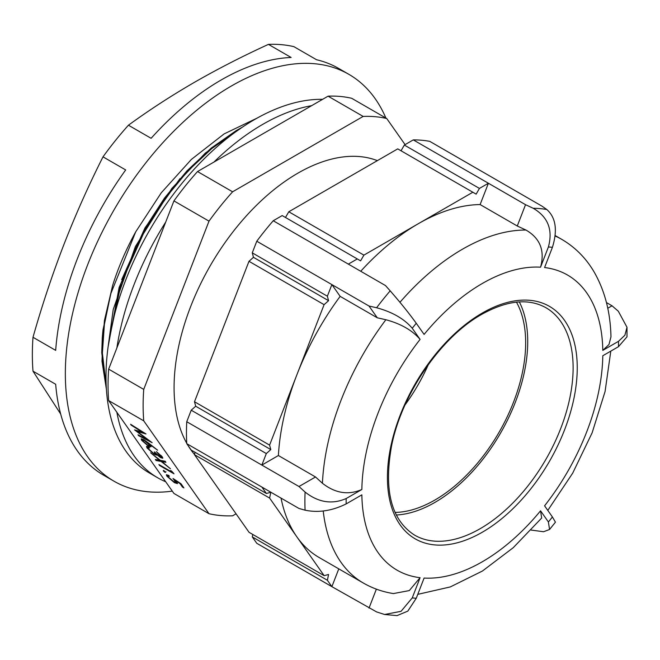 <?xml version="1.0" encoding="UTF-8"?>
<svg xmlns="http://www.w3.org/2000/svg" width="660" height="660" viewBox="0 0 660 660"><rect width="100%" height="100%" fill="white"/><g stroke="black" fill="none" stroke-linecap="round" stroke-linejoin="round"><path stroke-width="0.99" d="M428.356 364.567A128.386 74.126 -60 0 1 405.067 404.893M395.076 512.416A128.386 74.126 120 0 0 434.874 500.049A128.386 74.126 120 0 0 516.466 302.148M172.293 491.131A234.894 135.613 -60 0 1 113.99 481.189A234.894 135.613 -60 0 1 77.987 292.966A234.894 135.613 -60 0 1 231.437 85.973A234.894 135.613 -60 0 1 348.884 74.341A234.894 135.613 -60 0 1 385.877 118.033M151.115 138.303A234.894 135.613 -60 0 1 221.116 80.017A234.894 135.613 -60 0 1 291.126 57.469L268.447 44.377C242.542 56.215 217.825 68.888 194.296 82.401C171.105 95.849 149.152 110.121 128.436 125.21L151.115 138.303M128.436 125.21A234.894 135.613 120 0 0 103.009 156.849L125.68 169.942A234.894 135.613 -60 0 0 55.679 350.369L33 337.285A234.894 135.613 120 0 0 33 371.184L55.679 384.277A234.894 135.613 -60 0 0 103.678 475.233L113.99 481.189M236.057 513.818L232.592 515.815A218.839 126.349 -60 0 1 209.005 513.711L173.935 493.457L165.701 481.759A210.086 121.3 -60 0 1 157.756 477.815L149.498 473.047A210.086 121.3 -60 0 1 117.299 304.697A210.086 121.3 -60 0 1 254.546 119.567A210.086 121.3 -60 0 1 322.6 99.338M157.756 477.815A210.086 121.3 -60 0 1 116.878 412.294L108.652 400.587L143.731 420.841A218.839 126.349 -60 0 1 143.731 389.392L209.005 221.141A218.839 126.349 -60 0 1 232.592 191.804L363.149 116.424A218.839 126.349 -60 0 1 386.743 118.528L405.083 144.631M108.652 400.587A218.839 126.349 -60 0 1 108.652 369.138L116.878 347.935A210.086 121.3 -60 0 1 165.701 222.098L173.935 200.896A218.839 126.349 -60 0 1 197.521 171.55L213.972 162.055A210.086 121.3 -60 0 1 262.796 124.336A210.086 121.3 -60 0 1 311.627 105.674L328.078 96.17A218.839 126.349 -60 0 1 351.664 98.282L386.743 118.528M194.551 454.517A175.073 101.079 -60 0 1 188.166 445.681M186.722 443.231A175.073 101.079 -60 0 1 297.875 173.176A175.073 101.079 -60 0 1 377.355 160.636M396.297 515.006A131.307 75.809 120 0 0 434.874 502.433A131.307 75.809 120 0 0 519.329 301.917M548.402 246.972C553.063 229.812 547.998 216.909 533.206 208.271L525.533 204.691L488.4 183.249L480.125 204.567L517.267 226.009L525.97 230.051C540.16 238.285 545.02 250.66 540.557 267.185A170.404 98.381 120 0 0 482.328 283.478A170.404 98.381 120 0 0 424.099 334.422L416.262 323.268A192.58 111.185 120 0 0 412.244 328.259L420.09 339.413A170.404 98.381 120 0 0 361.853 489.497L346.17 498.547A192.58 111.185 120 0 0 346.17 503.902L361.853 494.843A170.404 98.381 120 0 0 420.09 577.69L412.244 597.902A192.58 111.185 120 0 0 416.262 598.257L424.099 578.044A170.404 98.381 120 0 0 540.557 510.807L548.402 521.961A192.58 111.185 120 0 0 552.412 516.97L544.574 505.816A170.404 98.381 120 0 0 602.803 355.74L618.486 346.682A192.58 111.185 120 0 0 618.486 341.335L602.803 350.386A170.404 98.381 120 0 0 544.574 267.548L552.412 247.335A192.58 111.185 120 0 0 548.402 246.972L540.557 267.185M480.125 204.567A198.421 114.559 120 0 0 418.366 223.682L363.899 255.131L288.791 211.769L285.491 217.486M148.88 443.322L157.624 450.194L149.597 444.37L150.95 446.845L148.343 446.086L141.669 440.327L141.19 438.941L143.872 439.75L148.88 443.322M160.355 460.375L165.173 461.241L165.916 462.305L161.898 461.587L170.445 468.748L161.106 461.439L156.098 460.54L155.347 459.476L159.563 460.234L150.637 452.768L160.355 460.375M163.828 470.679L165.635 472.23L165.033 472.395L163.226 470.844L163.49 470.506M165.635 472.23L165.033 472.395L165.388 471.949L163.581 470.398M209.005 513.711L143.731 420.841M165.701 481.759L116.878 412.294M180.956 483.697L183.917 487.913L182.44 487.055L179.982 483.565L175.791 480.818L177.441 483.623L174.471 482.691L166.864 476.173L166.386 474.804L168.737 475.39L169.381 476.314L168.028 476.025L168.382 477.081L173.877 481.8L175.799 482.394L172.994 478.475L180.956 483.697M170.775 470.464L174.009 473.822L159.571 465.481L158.92 464.558L171.88 472.04L170.775 470.464M149.02 447.191L148.137 447.62L148.566 448.891L153.458 453.263L155.1 453.717L154.292 451.869L159.984 456.72L161.205 457.017L156.42 451.613L162.277 456.811L162.756 458.23L160.627 457.644L156.816 454.723L156.362 455.128L154.234 454.261L147.073 448.016L146.495 446.457L148.921 447.051L149.572 447.967L148.096 447.661L148.434 447.257M157.121 454.352L156.362 455.128L156.725 454.682L154.588 453.816L154.234 454.261M131.241 425.18L130.589 424.256L145.984 433.95L137.206 431.483L152.13 442.687L138.641 435.715L137.998 434.791L147.691 439.808L134.549 429.891L142.345 432.176L131.241 425.18L131.521 424.842M106.367 388.913L101.747 352.745L102.284 337.656L102.985 329.967L112.654 285.384C118.396 267.185 126.076 249.348 135.696 231.866L161.255 192.811L191.359 159.439L224.12 133.898L257.128 118.099M112.654 285.384L104.437 320.471L101.863 353.05L106.359 388.798M241.453 127.793L236.495 130.589L211.563 148.021L187.135 170.956L164.654 198.198L145.349 228.063L119.559 286.679L108.355 345.023M533.206 208.271A221.76 128.032 -60 0 1 546.793 209.492L542 206.159L429.759 141.356A221.76 128.032 120 0 0 413.292 139.887L404.341 145.06L401.041 150.777M412.244 328.259C404.217 318.838 392.337 312.007 376.596 307.75L369.014 306.034L256.773 241.23L252.268 252.854L253.465 257.326L248.985 261.302L324.093 304.664L269.593 445.112L194.494 401.75L195.698 406.23L191.218 410.198L186.747 421.724A221.76 128.032 120 0 0 186.747 443.668L191.276 450.112L266.376 493.474L261.847 487.031L186.747 443.668M248.985 261.302L194.494 401.75M252.268 252.854L327.368 296.208L331.881 284.592L340.147 296.356L377.289 317.798L385.869 319.737C400.942 323.788 412.343 330.346 420.09 339.413M269.61 498.077L324.151 575.668L249.051 532.307L194.51 454.715L269.61 498.077L270.798 492.294L266.376 493.474M288.791 211.769L397.733 148.871L472.84 192.233L418.366 223.682A198.421 114.559 120 0 0 360.723 271.26M413.292 139.887L488.4 183.249L479.44 188.422L404.341 145.06M273.232 220.753L282.191 215.581L357.299 258.943L348.34 264.115L273.232 220.753A221.76 128.032 120 0 0 256.773 241.23M191.218 410.198L266.318 453.56L261.847 465.077L186.747 421.724M327.385 580.264L331.881 586.658L256.773 543.295L252.285 536.91L327.385 580.264L328.573 574.481L324.151 575.668M412.244 597.902L401.049 611.317L384.582 614.485L376.596 611.919L331.881 586.658L338.786 568.854M548.402 521.961L549.557 529.493L543.568 531.745L531.135 530.062M618.486 341.335L624.896 335.23L627 327.277L618.313 311.223L612.026 305.786L606.449 302.569M376.596 307.75A221.76 128.032 -60 0 1 390.184 290.846L385.481 285.557L348.34 264.115M346.17 503.902C332.12 510.856 318.425 512.952 305.085 510.18L298.988 508.472L261.847 487.031M305.085 510.18A221.76 128.032 -60 0 1 305.085 492.063L298.988 486.519L261.847 465.077L278.388 455.532L315.529 476.974L322.426 483.26A198.421 114.559 -60 0 1 385.869 319.737M252.78 534.46L252.285 536.91M195.013 452.273L194.51 454.715M552.412 516.97L555.439 522.176L549.557 529.493M627 327.277L627 336.814L618.486 346.682M612.026 305.786L607.761 308.253M555.184 236.032A198.421 114.559 -60 0 1 561.734 239.349C575.297 247.31 586.146 258.283 594.28 272.25C604.89 290.92 610.451 312.46 610.97 336.872L608.974 344.512L602.803 350.386M546.793 209.492C555.836 217.561 557.708 230.175 552.412 247.335M525.533 204.691L517.267 226.009M390.184 290.846C400.141 302.214 408.837 313.022 416.262 323.268M369.014 306.034L377.289 317.798M340.147 296.356A198.421 114.559 120 0 0 296.86 374.839A198.421 114.559 120 0 0 278.388 455.532M305.085 492.063C318.376 502.499 332.071 504.661 346.17 498.547M361.853 489.497C348.364 495.363 335.222 493.292 322.426 483.26M315.529 476.974L298.988 486.519M281.028 498.102A198.421 114.559 120 0 0 296.86 536.844A198.421 114.559 120 0 0 319.159 557.527L363.313 583.019A198.421 114.559 -60 0 1 323.227 511.005M420.09 577.69L409.307 590.584L393.418 593.571C382.668 591.88 372.636 588.365 363.313 583.019M376.373 589.141L369.014 608.099M540.557 510.807L541.662 518.042L513.265 547.668L482.452 571.015L450.302 586.93L417.772 594.355M416.262 598.257L407.806 611.127L397.015 615.623L384.582 614.485M266.318 453.56L270.798 449.584L269.593 445.112M324.093 304.664L328.573 300.688L327.368 296.208M357.299 258.943L360.599 260.849L363.899 255.131M472.84 192.233L476.14 194.139L479.44 188.422M328.573 300.688L253.465 257.326M270.798 449.584L195.698 406.23M328.078 96.17L363.149 116.424M108.652 369.138L143.731 389.392M173.935 200.896L209.005 221.141M116.878 347.935L165.701 222.098M197.521 171.55L232.592 191.804M213.972 162.055L311.627 105.674M268.447 44.377A234.894 135.613 120 0 1 293.882 46.645L316.552 59.738A234.894 135.613 -60 0 1 338.563 68.384L348.884 74.341M33 371.184L60.679 414.034M103.009 156.849C88.63 185.353 75.578 214.632 63.855 244.67C52.247 274.774 41.959 305.646 33 337.285M183.15 486.816L182.44 487.055M182.795 486.61L180.568 483.442M177.499 483.31L175.065 482.386M174.801 482.279L174.471 482.691M168.63 477.411L167.219 475.728L166.864 476.173M167.219 475.728L166.683 474.68M168.82 475.513L168.028 476.025M175.799 482.394L176.154 481.948L175.684 480.719L175.329 481.165M175.684 480.719L174.892 479.721M165.99 471.784L165.388 471.949M173.242 472.725L171.938 471.974M172.219 471.57L171.88 472.04M165.511 461.719L162.261 461.142L161.898 461.587M162.022 461.431L161.461 461.002L161.106 461.439M161.461 461.002L156.453 460.094L156.098 460.54M156.453 460.094L156.115 459.616M161.205 457.017L161.56 456.571L161.155 455.524L160.801 455.961M162.814 457.9L160.99 457.198L160.627 457.644M157.171 454.286L156.725 454.682M148.822 449.237L147.427 447.571L147.073 448.016M147.427 447.571L146.792 446.325M155.1 453.717L155.257 452.43M151.008 446.539L148.706 445.64L148.343 446.086M143.294 441.383L142.024 439.882L141.669 440.327M142.024 439.882L141.496 438.826M143.822 439.717L142.816 440.195L143.179 441.227L147.617 445.12L149.251 445.558L148.863 444.46L144.474 440.641L142.816 440.195M149.251 445.558L149.226 444.015L148.071 442.687M149.226 444.015L148.863 444.46M144.664 433.117L137.569 431.038L137.206 431.483M149.663 440.781L147.716 439.774M138.98 435.295L138.641 435.715M137.321 431.343L135.902 430.287M482.328 532.207A134.227 77.492 -60 0 1 387.42 477.411A134.227 77.492 -60 0 1 482.328 313.022A134.227 77.492 -60 0 1 577.244 367.818A134.227 77.492 -60 0 1 482.328 532.207M414.612 535.136A131.307 75.809 120 0 0 480.265 528.635A131.307 75.809 120 0 0 566.049 412.929A131.307 75.809 120 0 0 545.919 307.709C528.52 298.056 507.119 300.267 481.726 314.358C440.756 337.186 401.47 394.573 391.471 446.449C383.683 490.669 391.397 520.229 414.612 535.136M399.952 302.296A198.421 114.559 -60 0 1 462.52 249.175A198.421 114.559 -60 0 1 525.97 230.051M233.805 133.221L221.092 141.339M179.99 178.604L145.002 227.865L121.679 279.65M109.692 335.164L109.469 337.936M135.696 231.866L110.797 293.683L104.379 324.472L102.391 353.116L106.219 386.215M236.989 130.903L211.926 148.417L187.531 171.311L165.091 198.511L145.819 228.327L121.209 283.322L109.354 338.646M242.302 127.215L236.173 130.639L211.282 148.046L186.895 170.948L164.447 198.14L145.175 227.964L119.113 287.463L108.149 346.5M106.384 389.185L101.995 361.292L102.993 329.967M242.484 127.091L205.334 153.07L171.806 188.471L135.391 246.551L113.223 309.474L108.124 346.673M555.233 235.595L561.734 239.349M547.792 510.403L572.69 473.154L592.119 432.844L605.08 391.504L610.797 351.12"/></g></svg>
